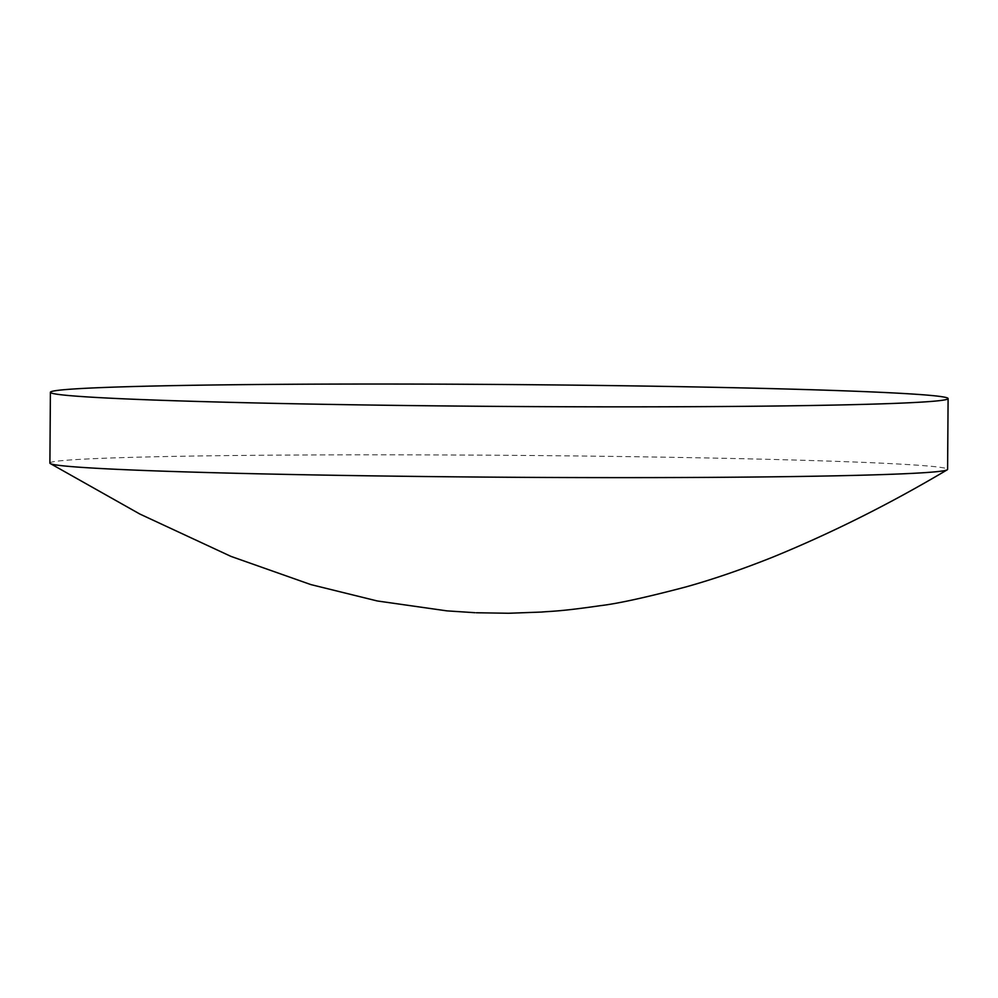 <?xml version="1.0" encoding="UTF-8"?>
<svg xmlns="http://www.w3.org/2000/svg" width="998" height="998" viewBox="0 0 998 998"><rect width="100%" height="100%" fill="white"/><g stroke="black" fill="none" stroke-linecap="round" stroke-linejoin="round"><path stroke-width="0.75" stroke-dasharray="4.99 3.74" d="M49.9 463.097A448.863 10.966 -179.6 0 1 236.888 455.487A448.863 10.966 -179.6 0 1 863.307 462.373A448.863 10.966 -179.6 0 1 947.601 469.359M476.308 612.76L475.036 612.71"/><path stroke-width="1.5" d="M948.1 398.576L947.601 469.359A448.863 10.966 -179.6 0 1 947.227 469.809A448.863 10.966 -179.6 0 1 760.613 476.957A448.863 10.966 -179.6 0 1 134.206 470.083A448.863 10.966 -179.6 0 1 50.274 463.546A448.863 10.966 -179.6 0 1 49.9 463.097L50.399 392.314A448.863 10.966 -179.6 0 1 237.387 384.704A448.863 10.966 -179.6 0 1 704.139 387.112A448.863 10.966 -179.6 0 1 948.1 398.576A448.863 10.966 -179.6 0 1 761.112 406.174A448.863 10.966 -179.6 0 1 294.36 403.766A448.863 10.966 -179.6 0 1 50.399 392.314M475.036 612.71L446.879 610.863L377.256 600.958L310.877 584.591L230.962 556.385L139.882 514.057L50.274 463.546M947.227 469.809C890.104 503.765 832.082 532.82 773.151 556.984C742.013 569.409 712.884 579.401 685.751 586.974C645.968 597.453 617.5 603.678 600.334 605.674C560.028 611.512 551.657 611.138 541.427 612.061L508.556 613.259L476.308 612.76"/></g></svg>
